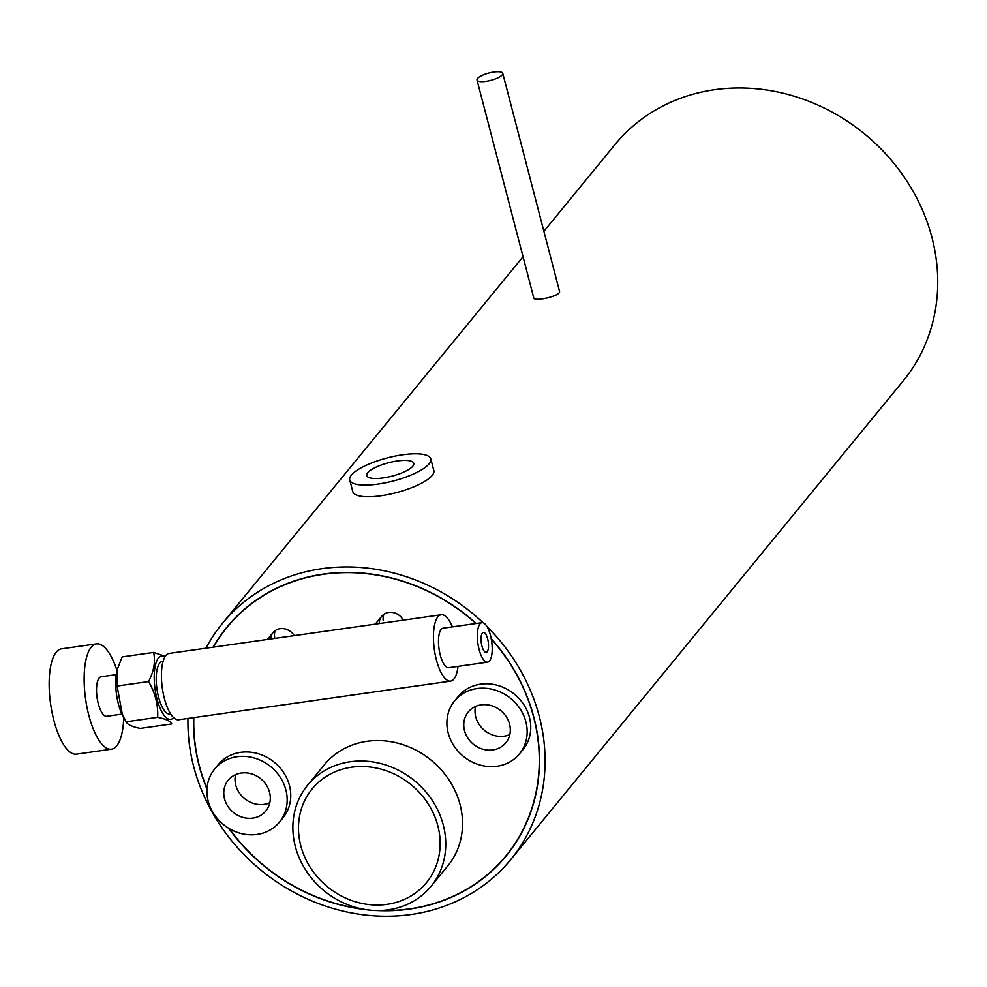 <?xml version="1.0" encoding="UTF-8"?>
<svg xmlns="http://www.w3.org/2000/svg" width="987" height="987" viewBox="0 0 987 987"><rect width="100%" height="100%" fill="white"/><g stroke="black" fill="none" stroke-linecap="round" stroke-linejoin="round"><path stroke-width="1.48" d="M117.108 686.027L117.046 670.716A31.016 10.82 -98.1 0 0 120.969 711.985A31.016 10.82 -98.1 0 0 123.708 717.672L126.163 721.793C127.274 724.52 131.987 726.728 140.29 728.406L171.787 723.927C170.677 721.201 165.976 718.992 157.673 717.315L126.163 721.793L122.265 714.033L117.108 686.027L148.605 681.548C155.23 692.923 158.253 704.841 157.673 717.315M117.552 668.73L122.154 656.898L153.651 652.419C155.588 661.586 153.91 671.296 148.605 681.548M165.273 656.343L153.651 652.419M163.126 661.253L162.399 661.364A26.587 9.278 81.9 0 0 156.958 689A26.587 9.278 81.9 0 0 169.875 714.02L170.615 713.909M164.952 656.861A32.016 11.165 81.9 0 0 155.082 689.259A32.016 11.165 81.9 0 0 173.589 717.635M121.882 714.119L106.769 716.266A19.95 6.958 -98.1 0 1 99.379 707.198A19.95 6.958 -98.1 0 1 101.155 676.774L116.269 674.627M123.733 717.709A53.187 18.543 -98.1 0 1 111.445 749.182A53.187 18.543 -98.1 0 1 91.754 724.964A53.187 18.543 -98.1 0 1 96.479 643.869A53.187 18.543 -98.1 0 1 117.046 670.679M111.445 749.182L76.468 754.154A53.187 18.543 -98.1 0 1 56.777 729.936A53.187 18.543 -98.1 0 1 61.502 648.841L96.479 643.869M458.017 666.348A33.496 11.684 -98.1 0 1 450.64 681.104L178.622 719.757A33.496 11.684 -98.1 0 1 164.335 698.265A33.496 11.684 -98.1 0 1 169.196 653.419L441.214 614.765A33.496 11.684 -98.1 0 1 452.404 626.856M450.64 681.104A33.496 11.684 -98.1 0 1 436.34 659.612A33.496 11.684 -98.1 0 1 441.214 614.765M487.59 662.154L448.727 667.681A19.95 6.958 -98.1 0 1 440.227 654.887A19.95 6.958 -98.1 0 1 443.114 628.188L481.977 622.661A19.95 6.958 81.9 0 0 479.077 649.36A19.95 6.958 81.9 0 0 487.59 662.154A19.95 6.958 81.9 0 0 490.49 635.455A19.95 6.958 81.9 0 0 481.977 622.661M487.652 638.897A10.055 3.504 81.9 0 0 483.371 632.457A10.055 3.504 81.9 0 0 481.311 642.895A10.055 3.504 81.9 0 0 486.196 652.358A10.055 3.504 81.9 0 0 487.652 638.897M430.801 458.893L433.836 470.552A41.873 11.93 165.4 0 1 415.268 486.221A41.873 11.93 165.4 0 1 373.715 496.547A41.873 11.93 165.4 0 1 352.791 491.662L349.756 480.003A41.873 11.93 165.4 0 1 387.274 457.906A41.873 11.93 165.4 0 1 430.801 458.893A41.873 11.93 165.4 0 1 412.233 474.574A41.873 11.93 165.4 0 1 370.68 484.888A41.873 11.93 165.4 0 1 349.756 480.003M378.909 478.411A24.293 6.921 165.4 0 1 366.769 475.574A24.293 6.921 165.4 0 1 388.533 462.755A24.293 6.921 165.4 0 1 413.775 463.322A24.293 6.921 165.4 0 1 403.017 472.428A24.293 6.921 165.4 0 1 378.909 478.411M214.66 769.033L218.25 764.654A41.873 37.383 39.3 0 1 274.337 762.297A41.873 37.383 39.3 0 1 283.022 817.754L279.432 822.134A41.873 37.383 39.3 0 1 239.533 833.077A41.873 37.383 39.3 0 1 208.208 801.197A41.873 37.383 39.3 0 1 214.66 769.033A41.873 37.383 39.3 0 1 270.746 766.677A41.873 37.383 39.3 0 1 279.432 822.134M224.518 798.841A24.293 21.677 39.3 0 1 228.256 780.186A24.293 21.677 39.3 0 1 260.79 778.817A24.293 21.677 39.3 0 1 265.824 810.981A24.293 21.677 39.3 0 1 242.691 817.335A24.293 21.677 39.3 0 1 224.518 798.841M269.809 802.764A24.293 21.677 39.3 0 1 235.77 785.109A24.293 21.677 39.3 0 1 235.535 774.672M454.649 700.844L458.239 696.464A41.873 37.383 39.3 0 1 514.326 694.108A41.873 37.383 39.3 0 1 523.011 749.565L519.421 753.945A41.873 37.383 39.3 0 1 481.989 765.542A41.873 37.383 39.3 0 1 449.764 737.807A41.873 37.383 39.3 0 1 454.649 700.844A41.873 37.383 39.3 0 1 510.735 698.488A41.873 37.383 39.3 0 1 519.421 753.945M465.42 733.44A24.293 21.677 39.3 0 1 468.257 711.997A24.293 21.677 39.3 0 1 500.779 710.628A24.293 21.677 39.3 0 1 505.825 742.792A24.293 21.677 39.3 0 1 484.111 749.515A24.293 21.677 39.3 0 1 465.42 733.44M509.798 734.575A24.293 21.677 39.3 0 1 476.672 719.708A24.293 21.677 39.3 0 1 475.524 706.482M445.1 834.212A79.774 71.212 -140.7 0 0 388.224 765.826A79.774 71.212 -140.7 0 0 307.623 785.196A79.774 71.212 -140.7 0 0 324.18 890.842A79.774 71.212 -140.7 0 0 431.011 886.351A79.774 71.212 -140.7 0 0 445.1 834.212M439.536 834.336A73.914 65.981 -140.7 0 0 386.83 770.97A73.914 65.981 -140.7 0 0 312.163 788.909A73.914 65.981 -140.7 0 0 327.499 886.795A73.914 65.981 -140.7 0 0 426.483 882.637A73.914 65.981 -140.7 0 0 439.536 834.336M213.426 647.127A180.288 160.918 39.3 0 1 227.096 627.276L230.921 622.6A180.288 160.918 39.3 0 1 232.179 621.094M510.995 849.684A180.288 160.918 39.3 0 1 509.761 851.213L505.936 855.877A180.288 160.918 39.3 0 1 380.92 910.483M206.999 788.749A180.288 160.918 39.3 0 1 199.534 766.554A180.288 160.918 39.3 0 1 193.834 717.598M227.096 627.276A180.288 160.918 39.3 0 1 475.944 623.513M491.255 638.947A180.288 160.918 39.3 0 1 505.936 855.877M362.13 908.978A180.288 160.918 39.3 0 1 229.194 828.587M383.166 620.305A13.3 11.869 39.3 0 1 383.943 614.272M274.67 637.244A13.3 11.869 39.3 0 1 275.348 630.52M379.23 623.562A13.3 11.869 39.3 0 1 381.685 616.332A13.3 11.869 39.3 0 1 403.214 620.157M270.648 638.996A13.3 11.869 39.3 0 1 273.091 632.581A13.3 11.869 39.3 0 1 294.2 635.653M307.623 785.196L324.39 764.752A79.774 71.212 39.3 0 1 431.233 760.261A79.774 71.212 39.3 0 1 447.777 865.907L431.011 886.351M187.974 718.425A186.358 166.334 -140.7 0 0 309.19 899.762A186.358 166.334 -140.7 0 0 510.624 859.726A186.358 166.334 -140.7 0 0 539.321 716.574A186.358 166.334 -140.7 0 0 486.973 626.511M483.112 622.76A186.358 166.334 -140.7 0 0 222.396 623.426A186.358 166.334 -140.7 0 0 205.938 648.2M377.342 910.545A180.498 161.103 -140.7 0 0 506.097 856.013A180.498 161.103 -140.7 0 0 533.881 717.352A180.498 161.103 -140.7 0 0 491.193 638.589M476.19 623.488A180.498 161.103 -140.7 0 0 226.936 627.14A180.498 161.103 -140.7 0 0 213.167 647.164M193.637 717.623A180.498 161.103 -140.7 0 0 206.974 789.193M228.787 828.34A180.498 161.103 -140.7 0 0 365.733 909.619M510.624 859.726L903.278 380.785A186.358 166.334 -140.7 0 0 931.975 237.633A186.358 166.334 -140.7 0 0 792.623 95.751A186.358 166.334 -140.7 0 0 615.049 144.484L543.899 231.279M477.017 80.033L533.77 297.926C533.992 302.022 561.578 295.903 559.493 291.227L502.753 73.334A13.3 3.788 -14.6 0 0 493.685 72.051A13.3 3.788 -14.6 0 0 477.017 80.033A13.3 3.788 -14.6 0 0 490.835 80.354A13.3 3.788 -14.6 0 0 502.753 73.334M381.685 616.332L375.294 624.129M273.091 632.581L267.452 639.453M523.036 256.719L222.396 623.426"/></g></svg>
